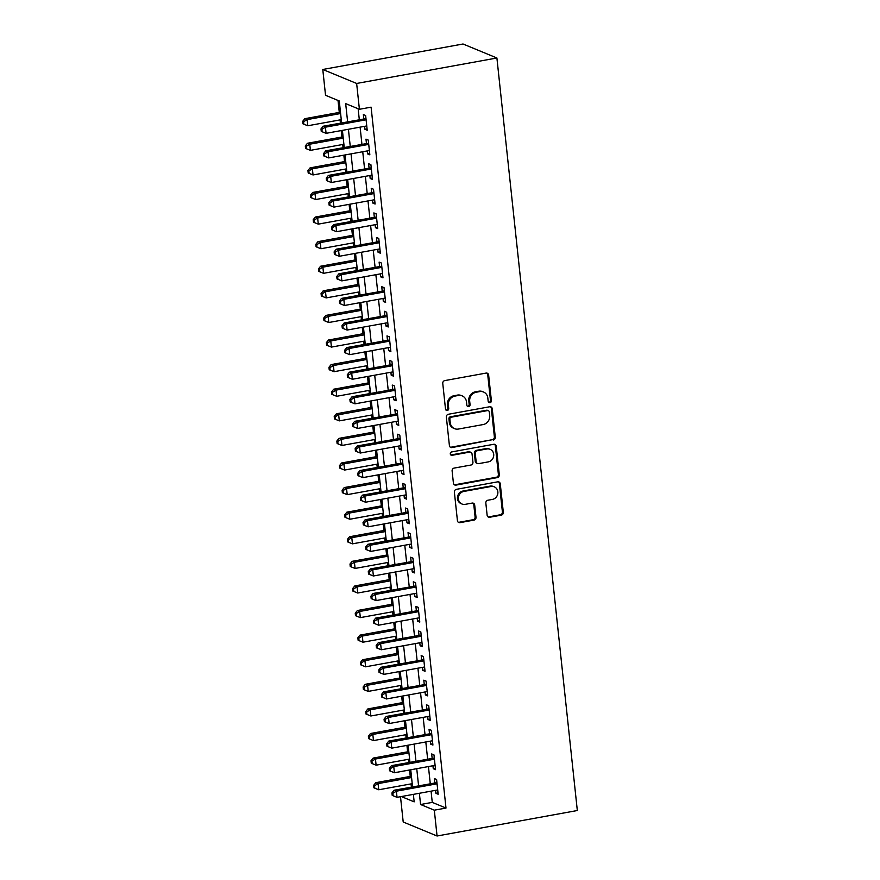 <?xml version="1.0" encoding="UTF-8"?>
<svg xmlns="http://www.w3.org/2000/svg" width="880" height="880" viewBox="0 0 880 880"><rect width="100%" height="100%" fill="white"/><g stroke="black" fill="none" stroke-linecap="round" stroke-linejoin="round"><path stroke-width="1.32" d="M489.962 402.71A1.738 1.595 112.4 0 0 491.392 400.73L488.642 375.078A2.475 2.277 112.4 0 0 486.09 373.087L444.796 380.589A2.475 2.277 112.4 0 0 442.761 383.416L445.5 409.068A1.738 1.595 112.4 0 0 447.282 410.465A1.738 1.595 112.4 0 0 448.712 408.485L448.36 405.163A7.931 7.293 112.4 0 1 454.872 396.099L458.315 395.483A7.931 7.293 112.4 0 1 462.165 395.879A7.931 7.293 112.4 0 1 466.477 401.874L466.84 405.185A1.738 1.595 112.4 0 0 468.622 406.582A1.738 1.595 112.4 0 0 470.052 404.602L469.689 401.291A7.931 7.293 112.4 0 1 476.212 392.227L479.655 391.6A7.931 7.293 112.4 0 1 483.505 391.996A7.931 7.293 112.4 0 1 487.817 397.991L488.18 401.313A1.738 1.595 112.4 0 0 489.962 402.71M488.697 402.358A1.738 1.595 112.4 0 0 490.468 400.356L487.729 374.704A2.475 2.277 112.4 0 0 486.816 373.076M446.017 410.102A1.738 1.595 112.4 0 0 447.799 408.1L447.436 404.778L448.36 405.163M467.357 406.23A1.738 1.595 112.4 0 0 469.139 404.228L468.776 400.906L469.689 401.291M487.135 515.251A2.475 2.277 112.4 0 0 489.687 517.253L501.281 515.141A2.475 2.277 112.4 0 0 503.316 512.314L500.269 483.824A2.475 2.277 112.4 0 0 497.717 481.833L456.412 489.335A2.475 2.277 112.4 0 0 454.377 492.162L457.424 520.652A2.475 2.277 112.4 0 0 459.976 522.643L473.968 520.102A2.475 2.277 112.4 0 0 476.003 517.275L474.705 505.087A2.475 2.277 112.4 0 0 472.153 503.085L465.212 504.35A6.633 6.094 112.4 0 1 458.425 497.255A6.633 6.094 112.4 0 1 463.837 491.436L491.018 486.497A6.633 6.094 112.4 0 1 497.816 493.581A6.633 6.094 112.4 0 1 492.404 499.411L487.872 500.236A2.475 2.277 112.4 0 0 485.837 503.063L487.135 515.251M431.068 791.153L432.267 802.384L445.995 808.06L434.313 810.183L437.063 836L577.324 810.524L496.903 57.992L463.034 44L322.784 69.476L325.534 95.293L339.273 100.969L341.605 122.881M445.995 808.06L371.096 107.162L359.403 109.285L356.642 83.457L496.903 57.992M493.251 440.066A2.475 2.277 112.4 0 0 495.286 437.239L492.25 408.76A2.475 2.277 112.4 0 0 489.698 406.758L448.393 414.26A2.475 2.277 112.4 0 0 446.358 417.087L449.405 445.577A2.475 2.277 112.4 0 0 451.957 447.568L492.338 439.692A2.475 2.277 112.4 0 0 494.373 436.865L491.326 408.375A2.475 2.277 112.4 0 0 490.413 406.747M496.254 446.292L499.301 474.782A2.475 2.277 112.4 0 1 497.266 477.609L455.961 485.111A2.475 2.277 112.4 0 1 453.409 483.109L452.111 470.921A2.475 2.277 112.4 0 1 454.146 468.094L470.899 465.047A2.475 2.277 112.4 0 0 472.934 462.22L472.065 454.135A2.475 2.277 112.4 0 0 469.513 452.133L452.078 455.301A1.738 1.595 112.4 0 1 450.296 453.442A1.738 1.595 112.4 0 1 451.715 451.924L493.702 444.29A2.475 2.277 112.4 0 1 496.254 446.292L495.341 445.918L498.388 474.397L499.301 474.782M364.606 126.324L364.925 129.294L367.213 130.24L365.64 115.489L363.352 114.543L363.814 118.844M367.235 150.92L367.554 153.89L369.842 154.836L368.269 140.085L365.981 139.139L366.443 143.44M369.864 175.516L370.183 178.486L372.471 179.432L370.898 164.67L368.61 163.724L369.072 168.036M372.493 200.112L372.812 203.071L375.1 204.017L373.527 189.266L371.239 188.32L371.701 192.621M375.122 224.697L375.441 227.667L377.729 228.613L376.156 213.862L373.868 212.916L374.319 217.217M377.751 249.293L378.07 252.263L380.358 253.209L378.785 238.447L376.497 237.501L376.948 241.813M380.38 273.889L380.699 276.859L382.987 277.805L381.414 263.043L379.115 262.097L379.577 266.398M383.009 298.474L383.328 301.444L385.616 302.39L384.032 287.639L381.744 286.693L382.206 290.994M385.638 323.07L385.957 326.04L388.245 326.986L386.661 312.224L384.373 311.289L384.835 315.59M388.267 347.666L388.586 350.636L390.874 351.582L389.29 336.82L387.002 335.874L387.464 340.186M390.896 372.251L391.215 375.221L393.503 376.167L391.919 361.416L389.631 360.47L390.093 364.771M393.525 396.847L393.833 399.817L396.132 400.763L394.548 386.012L392.26 385.066L392.722 389.367M396.154 421.443L396.462 424.413L398.75 425.359L397.177 410.597L394.889 409.651L395.351 413.963M398.772 446.039L399.091 448.998L401.379 449.944L399.806 435.193L397.518 434.247L397.98 438.548M401.401 470.624L401.72 473.594L404.008 474.54L402.435 459.789L400.147 458.843L400.609 463.144M404.03 495.22L404.349 498.19L406.637 499.136L405.064 484.374L402.776 483.428L403.238 487.74M406.659 519.816L406.978 522.786L409.266 523.732L407.693 508.97L405.405 508.024L405.867 512.325M409.288 544.401L409.607 547.371L411.895 548.317L410.322 533.566L408.034 532.62L408.496 536.921M411.917 568.997L412.236 571.967L414.524 572.913L412.951 558.162L410.663 557.216L411.114 561.517M414.546 593.593L414.865 596.563L417.153 597.509L415.58 582.747L413.292 581.801L413.743 586.113M417.175 618.189L417.494 621.148L419.782 622.094L418.198 607.343L415.91 606.397L416.372 610.698M419.804 642.774L420.123 645.744L422.411 646.69L420.827 631.939L418.539 630.993L419.001 635.294M422.433 667.37L422.752 670.34L425.04 671.286L423.456 656.524L421.168 655.578L421.63 659.89M425.062 691.966L425.381 694.936L427.669 695.871L426.085 681.12L423.797 680.174L424.259 684.475M427.691 716.551L428.01 719.521L430.298 720.467L428.714 705.716L426.426 704.77L426.888 709.071M430.32 741.147L430.628 744.117L432.916 745.063L431.343 730.301L429.055 729.366L429.517 733.667M432.949 765.743L433.257 768.713L435.545 769.659L433.972 754.897L431.684 753.951L432.146 758.252M358.138 108.768L359.304 119.669M360.107 127.149L361.933 144.254M362.736 151.745L364.562 168.85M365.365 176.33L367.191 193.446M367.994 200.926L369.82 218.031M370.623 225.522L372.449 242.627M373.241 250.107L375.078 267.223M375.87 274.703L377.707 291.808M378.499 299.299L380.336 316.404M381.128 323.884L382.954 341M383.757 348.48L385.583 365.596M386.386 373.076L388.212 390.181M389.015 397.672L390.841 414.777M391.644 422.257L393.47 439.373M394.273 446.853L396.099 463.958M396.902 471.449L398.728 488.554M399.531 496.034L401.357 513.15M402.16 520.63L403.986 537.746M404.789 545.226L406.615 562.331M407.418 569.822L409.244 586.927M410.036 594.407L411.873 611.523M412.665 619.003L414.502 636.108M415.294 643.599L417.131 660.704M417.923 668.184L419.749 685.3M420.552 692.78L422.378 709.885M423.181 717.376L425.007 734.481M425.81 741.961L427.636 759.077M428.439 766.557L430.265 783.673M435.567 790.328L435.886 793.298L438.174 794.244L436.601 779.493L434.313 778.547L434.775 782.848M338.008 100.441L339.284 112.409M340.087 119.9L340.428 123.09M341.22 130.581L341.913 137.005M342.716 144.485L343.057 147.686M343.849 155.166L344.542 161.601M345.334 169.081L345.686 172.282M346.478 179.762L347.171 186.197M347.963 193.677L348.304 196.867M349.107 204.358L349.8 210.782M350.592 218.273L350.933 221.463M351.736 228.943L352.429 235.378M353.221 242.858L353.562 246.059M354.365 253.539L355.047 259.974M355.85 267.454L356.191 270.655M356.994 278.135L357.676 284.559M358.479 292.05L358.82 295.24M359.623 302.731L360.305 309.155M361.108 316.635L361.449 319.836M362.252 327.316L362.934 333.751M363.737 341.231L364.078 344.432M364.881 351.912L365.563 358.336M366.366 365.827L366.707 369.017M367.51 376.508L368.192 382.932M368.995 390.412L369.336 393.613M370.139 401.093L370.821 407.528M371.624 415.008L371.965 418.209M372.768 425.689L373.45 432.124M374.253 439.604L374.594 442.794M375.386 450.285L376.079 456.709M376.882 464.2L377.223 467.39M378.015 474.87L378.708 481.305M379.511 488.785L379.852 491.986M380.644 499.466L381.337 505.901M382.129 513.381L382.481 516.582M383.273 524.062L383.966 530.486M384.758 537.977L385.099 541.167M385.902 548.658L386.595 555.082M387.387 562.562L387.728 565.763M388.531 573.243L389.224 579.678M390.016 587.158L390.357 590.359M391.16 597.839L391.842 604.274M392.645 611.754L392.986 614.944M393.789 622.435L394.471 628.859M395.274 636.339L395.615 639.54M396.418 647.02L397.1 653.455M397.903 660.935L398.244 664.136M399.047 671.616L399.729 678.051M400.532 685.531L400.873 688.721M401.676 696.212L402.358 702.636M403.161 710.127L403.502 713.317M404.305 720.797L404.987 727.232M405.79 734.712L406.131 737.913M406.934 745.393L407.616 751.828M408.419 759.308L408.76 762.509M409.563 769.989L410.245 776.413M411.048 783.904L411.389 787.094M437.063 836L403.205 822.008L400.499 796.708M419.375 793.276L420.574 804.507L434.313 810.183M359.403 109.285L345.675 103.609L347.622 121.792M348.414 129.272L350.251 146.377M351.043 153.868L352.869 170.973M353.672 178.453L355.498 195.569M356.301 203.049L358.127 220.154M358.93 227.645L360.756 244.75M361.559 252.23L363.385 269.346M364.188 276.826L366.014 293.931M366.817 301.422L368.643 318.527M369.446 326.007L371.272 343.123M372.075 350.603L373.901 367.719M374.704 375.199L376.53 392.304M377.322 399.795L379.159 416.9M379.951 424.38L381.788 441.496M382.58 448.976L384.417 466.081M385.209 473.572L387.035 490.677M387.838 498.157L389.664 515.273M390.467 522.753L392.293 539.869M393.096 547.349L394.922 564.454M395.725 571.934L397.551 589.05M398.354 596.53L400.18 613.646M400.983 621.126L402.809 638.231M403.612 645.722L405.438 662.827M406.241 670.307L408.067 687.423M408.87 694.903L410.696 712.008M411.499 719.499L413.325 736.604M414.117 744.084L415.954 761.2M416.746 768.68L418.583 785.796M356.642 83.457L322.784 69.476M401.324 796.554L414.172 801.856L413.369 794.365M412.566 786.885L410.74 769.769M409.948 762.289L408.111 745.184M407.319 737.693L405.482 720.588M404.69 713.108L402.853 695.992M402.061 688.512L400.235 671.396M399.432 663.916L397.606 646.811M396.803 639.32L394.977 622.215M394.174 614.735L392.348 597.619M391.545 590.139L389.719 573.034M388.916 565.543L387.09 548.438M386.287 540.958L384.461 523.842M383.658 516.362L381.832 499.257M381.029 491.766L379.203 474.661M378.4 467.181L376.574 450.065M375.782 442.585L373.945 425.469M373.153 417.989L371.316 400.884M370.524 393.393L368.687 376.288M367.895 368.808L366.058 351.692M365.266 344.212L363.44 327.107M362.637 319.616L360.811 302.511M360.008 295.031L358.182 277.915M357.379 270.435L355.553 253.33M354.75 245.839L352.924 228.734M352.121 221.254L350.295 204.138M349.492 196.658L347.666 179.542M346.863 172.062L345.037 154.957M344.234 147.466L342.408 130.361M432.267 802.384L420.574 804.507M364.925 129.294L367.07 128.909M367.554 153.89L369.699 153.505M370.183 178.486L372.328 178.09M372.812 203.071L374.957 202.686M375.441 227.667L377.586 227.282M378.07 252.263L380.215 251.867M380.699 276.859L382.844 276.463M383.328 301.444L385.473 301.059M385.957 326.04L388.102 325.655M388.586 350.636L390.731 350.24M391.215 375.221L393.36 374.836M393.833 399.817L395.989 399.432M396.462 424.413L398.607 424.017M399.091 448.998L401.236 448.613M401.72 473.594L403.865 473.209M404.349 498.19L406.494 497.794M406.978 522.786L409.123 522.39M409.607 547.371L411.752 546.986M412.236 571.967L414.381 571.582M414.865 596.563L417.01 596.167M417.494 621.148L419.639 620.763M420.123 645.744L422.268 645.359M422.752 670.34L424.897 669.944M425.381 694.936L427.526 694.54M428.01 719.521L430.155 719.136M430.628 744.117L432.784 743.732M433.257 768.713L435.402 768.317M435.886 793.298L438.031 792.913M483.505 391.996L482.592 391.622A7.931 7.293 112.4 0 0 478.742 391.226L479.655 391.6M468.776 400.906A7.931 7.293 112.4 0 1 475.299 391.853L478.742 391.226M462.165 395.879L461.252 395.494A7.931 7.293 112.4 0 0 457.402 395.098L458.315 395.483M447.436 404.778A7.931 7.293 112.4 0 1 453.959 395.725L457.402 395.098M450.318 447.205A2.475 2.277 112.4 0 0 451.033 447.194L492.338 439.692M489.313 411.994A1.738 1.595 112.4 0 0 487.531 410.597L451.275 417.186A1.738 1.595 112.4 0 0 449.856 419.166L450.23 422.664A7.931 7.293 112.4 0 0 454.542 428.659A7.931 7.293 112.4 0 0 458.392 429.055L483.175 424.556A7.931 7.293 112.4 0 0 489.687 415.492L489.313 411.994M488.378 410.685L487.454 410.3A1.738 1.595 112.4 0 0 486.618 410.223L487.531 410.597M454.542 428.659L453.629 428.274A7.931 7.293 112.4 0 1 449.306 422.279L448.932 418.781A1.738 1.595 112.4 0 1 450.362 416.801L486.618 410.223M454.322 484.737A2.475 2.277 112.4 0 0 455.048 484.726L496.353 477.235A2.475 2.277 112.4 0 0 498.388 474.397M470.723 452.254L469.799 451.88A2.475 2.277 112.4 0 0 468.6 451.759L451.165 454.927L452.078 455.301M488.279 461.89A6.633 6.094 112.4 0 0 490.116 449.306A6.633 6.094 112.4 0 0 486.893 448.976L477.312 450.714A2.475 2.277 112.4 0 0 475.277 453.552L476.146 461.637A2.475 2.277 112.4 0 0 478.698 463.628L488.279 461.89M490.116 449.306L489.203 448.932A6.633 6.094 112.4 0 0 485.98 448.602L486.893 448.976M477.488 463.507L476.575 463.133A2.475 2.277 112.4 0 1 475.233 461.252L474.364 453.167A2.475 2.277 112.4 0 1 476.399 450.34L485.98 448.602M495.341 445.918A2.475 2.277 112.4 0 0 494.428 444.29M494.241 486.827L493.328 486.442A6.633 6.094 112.4 0 0 490.105 486.112L491.018 486.497M461.989 504.009L461.076 503.635A6.633 6.094 112.4 0 1 462.913 491.051L490.105 486.112M458.337 522.28A2.475 2.277 112.4 0 0 459.063 522.269L473.055 519.728A2.475 2.277 112.4 0 0 475.09 516.89L473.792 504.702A2.475 2.277 112.4 0 0 472.879 503.074M488.048 516.879A2.475 2.277 112.4 0 0 488.774 516.868L500.357 514.767A2.475 2.277 112.4 0 0 502.403 511.94L499.356 483.45A2.475 2.277 112.4 0 0 498.443 481.822M340.472 112.2L304.832 118.668L307.12 119.614L307.78 125.763L341.264 119.68M340.615 113.531L307.12 119.614L303.589 121.726L302.676 121.352L302.94 123.805L303.853 124.19L303.589 121.726M307.78 125.763L303.853 124.19M302.676 121.352L304.832 118.668M365.97 118.624L323.136 126.236L325.424 127.182L366.102 119.79M321.893 129.294L320.98 128.909L321.244 131.373L322.157 131.747L321.893 129.294L325.424 127.182L326.084 133.331L366.751 125.939M323.136 126.236L320.98 128.909M322.157 131.747L326.084 133.331M343.101 136.796L307.461 143.264L309.749 144.21L310.409 150.359L343.893 144.276M343.244 138.127L309.749 144.21L306.218 146.322L305.305 145.948L305.569 148.401L306.482 148.786L306.218 146.322M310.409 150.359L306.482 148.786M305.305 145.948L307.461 143.264M345.73 161.381L310.09 167.86L312.378 168.806L313.038 174.955L346.522 168.872M345.873 162.723L312.378 168.806L308.847 170.918L307.934 170.533L308.198 172.997L309.111 173.371L308.847 170.918M313.038 174.955L309.111 173.371M307.934 170.533L310.09 167.86M348.348 185.977L312.719 192.445L315.007 193.391L315.656 199.54L349.151 193.457M348.491 187.308L315.007 193.391L311.476 195.503L310.563 195.129L310.827 197.593L311.74 197.967L311.476 195.503M315.656 199.54L311.74 197.967M310.563 195.129L312.719 192.445M350.977 210.573L315.348 217.041L317.636 217.987L318.285 224.136L351.78 218.053M351.12 211.904L317.636 217.987L314.105 220.099L313.192 219.725L313.456 222.178L314.369 222.563L314.105 220.099M318.285 224.136L314.369 222.563M313.192 219.725L315.348 217.041M368.599 143.22L325.765 150.821L328.053 151.767L368.731 144.386M324.522 153.879L323.609 153.505L323.873 155.969L324.786 156.343L324.522 153.879L328.053 151.767L328.713 157.916L369.38 150.535M325.765 150.821L323.609 153.505M324.786 156.343L328.713 157.916M371.228 167.816L328.394 175.417L330.682 176.363L371.36 168.982M327.151 178.475L326.238 178.101L326.502 180.554L327.415 180.939L327.151 178.475L330.682 176.363L331.342 182.512L372.009 175.12M328.394 175.417L326.238 178.101M327.415 180.939L331.342 182.512M373.857 192.401L331.023 200.013L333.311 200.959L373.989 193.567M329.78 203.071L328.867 202.686L329.131 205.15L330.044 205.524L329.78 203.071L333.311 200.959L333.971 207.108L374.638 199.716M331.023 200.013L328.867 202.686M330.044 205.524L333.971 207.108M376.486 216.997L333.652 224.609L335.94 225.544L376.607 218.163M332.409 227.667L331.496 227.282L331.76 229.746L332.673 230.12L332.409 227.667L335.94 225.544L336.6 231.693L377.267 224.312M333.652 224.609L331.496 227.282M332.673 230.12L336.6 231.693M353.606 235.158L317.977 241.637L320.265 242.583L320.914 248.732L354.409 242.649M353.749 236.5L320.265 242.583L316.734 244.695L315.821 244.31L316.085 246.774L316.998 247.148L316.734 244.695M320.914 248.732L316.998 247.148M315.821 244.31L317.977 241.637M379.115 241.593L336.281 249.194L338.569 250.14L379.236 242.759M335.038 252.252L334.125 251.878L334.389 254.331L335.302 254.716L335.038 252.252L338.569 250.14L339.218 256.289L379.896 248.908M336.281 249.194L334.125 251.878M335.302 254.716L339.218 256.289M356.235 259.754L320.595 266.233L322.883 267.168L323.543 273.317L357.038 267.234M356.378 261.085L322.883 267.168L319.363 269.291L318.45 268.906L318.703 271.37L319.627 271.744L319.363 269.291M323.543 273.317L319.627 271.744M318.45 268.906L320.595 266.233M381.744 266.189L338.91 273.79L341.198 274.736L381.865 267.344M337.667 276.848L336.754 276.474L337.018 278.927L337.931 279.312L337.667 276.848L341.198 274.736L341.847 280.885L382.525 273.493M338.91 273.79L336.754 276.474M337.931 279.312L341.847 280.885M358.864 284.35L323.224 290.818L325.512 291.764L326.172 297.913L359.667 291.83M359.007 285.681L325.512 291.764L321.992 293.876L321.068 293.502L321.332 295.955L322.256 296.34L321.992 293.876M326.172 297.913L322.256 296.34M321.068 293.502L323.224 290.818M384.373 290.774L341.539 298.386L343.827 299.332L384.494 291.94M340.296 301.444L339.383 301.059L339.647 303.523L340.56 303.897L340.296 301.444L343.827 299.332L344.476 305.481L385.154 298.089M341.539 298.386L339.383 301.059M340.56 303.897L344.476 305.481M361.493 308.946L325.853 315.414L328.141 316.36L328.801 322.509L362.296 316.426M361.636 310.277L328.141 316.36L324.621 318.472L323.697 318.098L323.961 320.551L324.874 320.925L324.621 318.472M328.801 322.509L324.874 320.925M323.697 318.098L325.853 315.414M387.002 315.37L344.157 322.971L346.456 323.917L387.123 316.536M342.925 326.029L342.012 325.655L342.265 328.119L343.189 328.493L342.925 326.029L346.456 323.917L347.105 330.066L387.783 322.685M344.157 322.971L342.012 325.655M343.189 328.493L347.105 330.066M364.122 333.531L328.482 340.01L330.77 340.956L331.43 347.094L364.925 341.011M364.265 334.873L330.77 340.956L327.25 343.068L326.326 342.683L326.59 345.147L327.503 345.521L327.25 343.068M331.43 347.094L327.503 345.521M326.326 342.683L328.482 340.01M389.631 339.966L346.786 347.567L349.074 348.513L389.752 341.121M345.554 350.625L344.63 350.251L344.894 352.704L345.818 353.089L345.554 350.625L349.074 348.513L349.734 354.662L390.412 347.27M346.786 347.567L344.63 350.251M345.818 353.089L349.734 354.662M366.751 358.127L331.111 364.595L333.399 365.541L334.059 371.69L367.554 365.607M366.894 359.458L333.399 365.541L329.868 367.653L328.955 367.279L329.219 369.743L330.132 370.117L329.868 367.653M334.059 371.69L330.132 370.117M328.955 367.279L331.111 364.595M392.26 364.551L349.415 372.163L351.703 373.109L392.381 365.717M348.183 375.221L347.259 374.836L347.523 377.3L348.447 377.674L348.183 375.221L351.703 373.109L352.363 379.258L393.041 371.866M349.415 372.163L347.259 374.836M348.447 377.674L352.363 379.258M369.38 382.723L333.74 389.191L336.028 390.137L336.688 396.286L370.183 390.203M369.523 384.054L336.028 390.137L332.497 392.249L331.584 391.875L331.848 394.328L332.761 394.713L332.497 392.249M336.688 396.286L332.761 394.713M331.584 391.875L333.74 389.191M394.889 389.147L352.044 396.748L354.332 397.694L395.01 390.313M350.812 399.806L349.888 399.432L350.152 401.896L351.065 402.27L350.812 399.806L354.332 397.694L354.992 403.843L395.67 396.462M352.044 396.748L349.888 399.432M351.065 402.27L354.992 403.843M372.009 407.308L336.369 413.787L338.657 414.733L339.317 420.882L372.812 414.799M372.152 408.65L338.657 414.733L335.126 416.845L334.213 416.46L334.477 418.924L335.39 419.298L335.126 416.845M339.317 420.882L335.39 419.298M334.213 416.46L336.369 413.787M397.518 413.743L354.673 421.344L356.961 422.29L397.639 414.909M353.43 424.402L352.517 424.028L352.781 426.481L353.694 426.866L353.43 424.402L356.961 422.29L357.621 428.439L398.299 421.047M354.673 421.344L352.517 424.028M353.694 426.866L357.621 428.439M400.147 438.328L357.302 445.94L359.59 446.886L400.268 439.494M356.059 448.998L355.146 448.624L355.41 451.077L356.323 451.451L356.059 448.998L359.59 446.886L360.25 453.035L400.928 445.643M357.302 445.94L355.146 448.624M356.323 451.451L360.25 453.035M402.765 462.924L359.931 470.536L362.219 471.482L402.897 464.09M358.688 473.594L357.775 473.209L358.039 475.673L358.952 476.047L358.688 473.594L362.219 471.482L362.879 477.62L403.546 470.239M359.931 470.536L357.775 473.209M358.952 476.047L362.879 477.62M374.638 431.904L338.998 438.372L341.286 439.318L341.946 445.467L375.43 439.384M374.781 433.235L341.286 439.318L337.755 441.43L336.842 441.056L337.106 443.52L338.019 443.894L337.755 441.43M341.946 445.467L338.019 443.894M336.842 441.056L338.998 438.372M377.267 456.5L341.627 462.968L343.915 463.914L344.575 470.063L378.059 463.98M377.41 457.831L343.915 463.914L340.384 466.026L339.471 465.652L339.735 468.105L340.648 468.49L340.384 466.026M344.575 470.063L340.648 468.49M339.471 465.652L341.627 462.968M379.896 481.085L344.256 487.564L346.544 488.51L347.204 494.659L380.688 488.576M380.039 482.427L346.544 488.51L343.013 490.622L342.1 490.237L342.364 492.701L343.277 493.075L343.013 490.622M347.204 494.659L343.277 493.075M342.1 490.237L344.256 487.564M405.394 487.52L362.56 495.121L364.848 496.067L405.526 488.686M361.317 498.179L360.404 497.805L360.668 500.258L361.581 500.643L361.317 498.179L364.848 496.067L365.508 502.216L406.175 494.835M362.56 495.121L360.404 497.805M361.581 500.643L365.508 502.216M382.525 505.681L346.885 512.16L349.173 513.095L349.833 519.244L383.317 513.161M382.668 507.012L349.173 513.095L345.642 515.218L344.729 514.833L344.993 517.297L345.906 517.671L345.642 515.218M349.833 519.244L345.906 517.671M344.729 514.833L346.885 512.16M408.023 512.116L365.189 519.717L367.477 520.663L408.155 513.271M363.946 522.775L363.033 522.401L363.297 524.854L364.21 525.239L363.946 522.775L367.477 520.663L368.137 526.812L408.804 519.42M365.189 519.717L363.033 522.401M364.21 525.239L368.137 526.812M385.143 530.277L349.514 536.745L351.802 537.691L352.451 543.84L385.946 537.757M385.286 531.608L351.802 537.691L348.271 539.803L347.358 539.429L347.622 541.882L348.535 542.267L348.271 539.803M352.451 543.84L348.535 542.267M347.358 539.429L349.514 536.745M410.652 536.701L367.818 544.313L370.106 545.259L410.784 537.867M366.575 547.371L365.662 546.986L365.926 549.45L366.839 549.824L366.575 547.371L370.106 545.259L370.766 551.408L411.433 544.016M367.818 544.313L365.662 546.986M366.839 549.824L370.766 551.408M387.772 554.873L352.143 561.341L354.431 562.287L355.08 568.436L388.575 562.353M387.915 556.204L354.431 562.287L350.9 564.399L349.987 564.025L350.251 566.478L351.164 566.863L350.9 564.399M355.08 568.436L351.164 566.863M349.987 564.025L352.143 561.341M413.281 561.297L370.447 568.898L372.735 569.844L413.402 562.463M369.204 571.956L368.291 571.582L368.555 574.046L369.468 574.42L369.204 571.956L372.735 569.844L373.395 575.993L414.062 568.612M370.447 568.898L368.291 571.582M369.468 574.42L373.395 575.993M390.401 579.458L354.772 585.937L357.06 586.883L357.709 593.021L391.204 586.949M390.544 580.8L357.06 586.883L353.529 588.995L352.616 588.61L352.869 591.074L353.793 591.448L353.529 588.995M357.709 593.021L353.793 591.448M352.616 588.61L354.772 585.937M415.91 585.893L373.076 593.494L375.364 594.44L416.031 587.048M371.833 596.552L370.92 596.178L371.184 598.631L372.097 599.016L371.833 596.552L375.364 594.44L376.013 600.589L416.691 593.197M373.076 593.494L370.92 596.178M372.097 599.016L376.013 600.589M393.03 604.054L357.39 610.522L359.678 611.468L360.338 617.617L393.833 611.534M393.173 605.385L359.678 611.468L356.158 613.58L355.245 613.206L355.498 615.67L356.422 616.044L356.158 613.58M360.338 617.617L356.422 616.044M355.245 613.206L357.39 610.522M418.539 610.478L375.705 618.09L377.993 619.036L418.66 611.644M374.462 621.148L373.549 620.763L373.813 623.227L374.726 623.601L374.462 621.148L377.993 619.036L378.642 625.185L419.32 617.793M375.705 618.09L373.549 620.763M374.726 623.601L378.642 625.185M395.659 628.65L360.019 635.118L362.307 636.064L362.967 642.213L396.462 636.13M395.802 629.981L362.307 636.064L358.787 638.176L357.863 637.802L358.127 640.255L359.051 640.64L358.787 638.176M362.967 642.213L359.051 640.64M357.863 637.802L360.019 635.118M421.168 635.074L378.334 642.675L380.622 643.621L421.289 636.24M377.091 645.744L376.178 645.359L376.442 647.823L377.355 648.197L377.091 645.744L380.622 643.621L381.271 649.77L421.949 642.389M378.334 642.675L376.178 645.359M377.355 648.197L381.271 649.77M398.288 653.235L362.648 659.714L364.936 660.66L365.596 666.809L399.091 660.726M398.431 654.577L364.936 660.66L361.416 662.772L360.492 662.387L360.756 664.851L361.669 665.225L361.416 662.772M365.596 666.809L361.669 665.225M360.492 662.387L362.648 659.714M423.797 659.67L380.952 667.271L383.251 668.217L423.918 660.836M379.72 670.329L378.807 669.955L379.06 672.408L379.984 672.793L379.72 670.329L383.251 668.217L383.9 674.366L424.578 666.985M380.952 667.271L378.807 669.955M379.984 672.793L383.9 674.366M400.917 677.831L365.277 684.299L367.565 685.245L368.225 691.394L401.72 685.311M401.06 679.162L367.565 685.245L364.045 687.357L363.121 686.983L363.385 689.447L364.298 689.821L364.045 687.357M368.225 691.394L364.298 689.821M363.121 686.983L365.277 684.299M403.546 702.427L367.906 708.895L370.194 709.841L370.854 715.99L404.349 709.907M403.689 703.758L370.194 709.841L366.663 711.953L365.75 711.579L366.014 714.032L366.927 714.417L366.663 711.953M370.854 715.99L366.927 714.417M365.75 711.579L367.906 708.895M406.175 727.012L370.535 733.491L372.823 734.437L373.483 740.586L406.978 734.503M406.318 728.354L372.823 734.437L369.292 736.549L368.379 736.164L368.643 738.628L369.556 739.002L369.292 736.549M373.483 740.586L369.556 739.002M368.379 736.164L370.535 733.491M426.426 684.266L383.581 691.867L385.869 692.813L426.547 685.421M382.349 694.925L381.425 694.551L381.689 697.004L382.613 697.378L382.349 694.925L385.869 692.813L386.529 698.962L427.207 691.57M383.581 691.867L381.425 694.551M382.613 697.378L386.529 698.962M429.055 708.851L386.21 716.463L388.498 717.409L429.176 710.017M384.978 719.521L384.054 719.136L384.318 721.6L385.242 721.974L384.978 719.521L388.498 717.409L389.158 723.547L429.836 716.166M386.21 716.463L384.054 719.136M385.242 721.974L389.158 723.547M431.684 733.447L388.839 741.048L391.127 741.994L431.805 734.613M387.607 744.106L386.683 743.732L386.947 746.196L387.86 746.57L387.607 744.106L391.127 741.994L391.787 748.143L432.465 740.762M388.839 741.048L386.683 743.732M387.86 746.57L391.787 748.143M408.804 751.608L373.164 758.087L375.452 759.022L376.112 765.171L409.607 759.088M408.947 752.95L375.452 759.022L371.921 761.145L371.008 760.76L371.272 763.224L372.185 763.598L371.921 761.145M376.112 765.171L372.185 763.598M371.008 760.76L373.164 758.087M434.313 758.043L391.468 765.644L393.756 766.59L434.434 759.198M390.225 768.702L389.312 768.328L389.576 770.781L390.489 771.166L390.225 768.702L393.756 766.59L394.416 772.739L435.094 765.347M391.468 765.644L389.312 768.328M390.489 771.166L394.416 772.739M411.433 776.204L375.793 782.672L378.081 783.618L378.741 789.767L412.225 783.684M411.576 777.535L378.081 783.618L374.55 785.73L373.637 785.356L373.901 787.809L374.814 788.194L374.55 785.73M378.741 789.767L374.814 788.194M373.637 785.356L375.793 782.672M436.942 782.628L394.097 790.24L396.385 791.186L437.063 783.794M392.854 793.298L391.941 792.913L392.205 795.377L393.118 795.751L392.854 793.298L396.385 791.186L397.045 797.335L437.723 789.943M394.097 790.24L391.941 792.913M393.118 795.751L397.045 797.335M490.468 400.356L491.392 400.73M447.799 408.1L448.712 408.485M469.139 404.228L470.052 404.602M475.299 391.853L476.212 392.227M453.959 395.725L454.872 396.099M487.729 374.704L488.642 375.078M451.033 447.194L451.957 447.568M491.326 408.375L492.25 408.76M494.373 436.865L495.286 437.239M450.362 416.801L451.275 417.186M448.932 418.781L449.856 419.166M449.306 422.279L450.23 422.664M496.353 477.235L497.266 477.609M455.048 484.726L455.961 485.111M468.6 451.759L469.513 452.133M476.399 450.34L477.312 450.714M474.364 453.167L475.277 453.552M475.233 461.252L476.146 461.637M462.913 491.051L463.837 491.436M473.792 504.702L474.705 505.087M475.09 516.89L476.003 517.275M473.055 519.728L473.968 520.102M459.063 522.269L459.976 522.643M499.356 483.45L500.269 483.824M502.403 511.94L503.316 512.314M500.357 514.767L501.281 515.141M488.774 516.868L489.687 517.253"/></g></svg>
